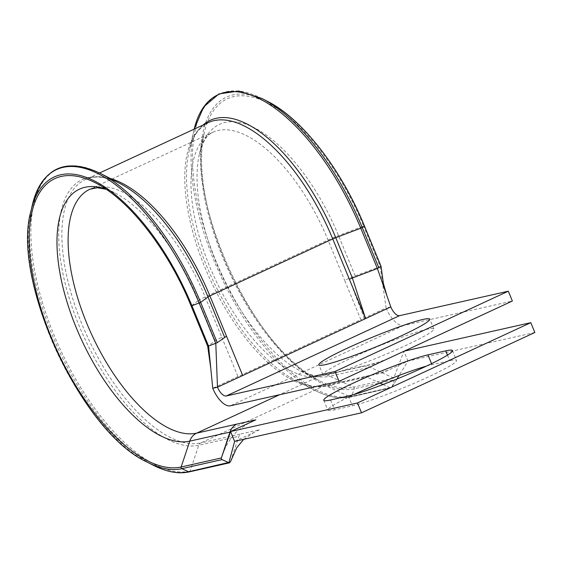 <?xml version="1.0" encoding="UTF-8"?>
<svg xmlns="http://www.w3.org/2000/svg" width="563" height="563" viewBox="0 0 563 563"><rect width="100%" height="100%" fill="white"/><g stroke="black" fill="none" stroke-linecap="round" stroke-linejoin="round"><path stroke-width="0.42" stroke-dasharray="2.81 2.11" d="M380.968 266.25L355.162 275.912A14.941 1.281 -22.4 0 0 344.64 280.325L360.848 319.65L212.751 388.273M383.086 384.494L390.476 387.872L391.947 387.189L394.424 379.751A1.281 1.14 77.3 0 0 393.734 378.083L369.997 367.224A14.941 13.308 77.3 0 0 362.143 366.351A14.941 13.308 77.3 0 0 362.051 366.379A14.941 13.308 77.3 0 0 359.75 367.167L378.674 362.91L404.171 351.157M426.374 366.14A59.981 5.144 157.6 0 1 431.976 364.69L449.767 360.686A59.981 5.144 157.6 0 1 456.516 360.397A59.981 5.144 157.6 0 1 415.733 382.622A59.981 5.144 157.6 0 1 352.354 405.824L334.57 409.822A59.981 5.144 157.6 0 1 327.814 410.117A59.981 5.144 157.6 0 1 353.909 394.536M427.099 329.264A59.981 5.144 -22.4 0 0 363.719 352.459A59.981 5.144 -22.4 0 0 322.937 374.684A59.981 5.144 -22.4 0 0 329.686 374.395A59.981 5.144 -22.4 0 0 393.058 351.199A59.981 5.144 -22.4 0 0 433.848 328.975A59.981 5.144 -22.4 0 0 427.099 329.264M349.37 279.262L364.472 318.834L365.577 318.588M203.06 125.028A145.338 64.851 -114.9 0 0 189.034 151.475C191.209 142.263 194.474 135.099 198.83 129.983L208.31 122.593A144.086 64.288 -114.9 0 0 207.712 274.047A144.086 64.288 -114.9 0 0 323.591 386.049L382.727 372.741L407.964 361.052L403.91 351.221L393.734 378.083L353.522 387.133L329.777 376.274L369.997 367.224M534.85 332.494L407.964 361.052L399.139 375.444M234.63 441.364L259.86 429.668L240.936 433.932A4.272 3.8 -102.7 0 0 238.958 436.219L231.041 459.978M390.813 306.898L386.077 307.961A21.345 9.522 -114.9 0 0 403.643 325.491L512.365 301.029M364.331 225.876L363.557 226.122L380.166 266.433L386.077 307.961L360.848 319.65M363.804 376.999A4.272 3.8 -102.7 0 1 364.479 376.767A4.272 3.8 -102.7 0 1 364.486 376.767A4.272 3.8 -102.7 0 1 366.731 377.013L379.955 383.065M110.264 178.492A144.086 64.288 -114.9 0 0 85.442 179.52A144.086 64.288 -114.9 0 0 84.844 330.981A144.086 64.288 -114.9 0 0 200.724 442.975L323.591 386.049A4.272 3.8 -102.7 0 1 324.274 385.817C316.181 387.745 306.413 385.838 294.963 380.095A145.338 64.851 -114.9 0 1 212.497 279.452A145.338 64.851 -114.9 0 1 189.034 151.475L194.172 129.145A165.262 73.739 -114.9 0 0 193.932 130.173A165.262 73.739 -114.9 0 0 220.612 275.694A165.262 73.739 -114.9 0 0 314.379 390.131A165.262 73.739 -114.9 0 0 350.256 396.922L390.476 387.872L350.932 396.999A1.281 1.14 77.3 0 0 351.727 396.239L391.947 387.189L396.957 379.005M396.746 379.349L391.947 387.189M355.162 275.912L338.546 235.608A137.787 61.48 -114.9 0 0 225.151 122.431A137.787 61.48 -114.9 0 0 199.436 153.861L204.334 132.558A157.71 70.368 -114.9 0 1 233.765 96.583A157.71 70.368 -114.9 0 1 363.557 226.122L338.546 235.608A14.941 1.281 -22.4 0 0 328.025 240.021L205.157 296.947L221.773 337.258L215.143 340.791L207.782 346.301L191.174 305.998A157.71 70.368 -114.9 0 0 95.619 182.933L115.035 192.968A137.787 61.48 -114.9 0 0 105.809 189.013M30.923 211.181A159.526 71.177 -114.9 0 0 56.673 351.65A159.526 71.177 -114.9 0 0 147.196 462.117M32.337 205.045A165.262 73.739 -114.9 0 0 59.009 350.566A165.262 73.739 -114.9 0 0 152.784 465.003M294.963 380.095A145.338 64.851 -114.9 0 0 326.519 386.063L350.256 396.922A1.281 1.14 77.3 0 0 350.932 396.999C340.122 399.371 327.933 397.084 314.379 390.131L294.963 380.095M262.119 98.574A165.262 73.739 -114.9 0 0 204.123 227.952A165.262 73.739 -114.9 0 0 351.727 396.239L354.211 388.801A1.281 1.14 77.3 0 0 353.522 387.133A157.71 70.368 -114.9 0 1 319.284 380.651A157.71 70.368 -114.9 0 1 229.795 271.436A157.71 70.368 -114.9 0 1 204.334 132.558C184.643 200.132 255.004 351.988 319.284 380.651L299.868 370.609A137.787 61.48 -114.9 0 0 329.777 376.274A14.941 13.308 77.3 0 0 321.93 375.401A14.941 13.308 77.3 0 0 319.538 376.218L279.635 394.705M267.707 101.467A159.526 71.177 -114.9 0 0 211.723 226.347A159.526 71.177 -114.9 0 0 354.211 388.801L394.424 379.751M431.554 363.663L431.976 364.69M221.773 337.258L237.98 376.584M359.75 367.167L319.538 376.218A133.41 59.53 -114.9 0 1 212.244 272.513A133.41 59.53 -114.9 0 1 212.8 132.277A133.41 59.53 -114.9 0 1 328.025 240.021L344.64 280.325M106.189 189.274L115.035 192.968A137.787 61.48 -114.9 0 1 198.514 300.487A14.941 1.281 -22.4 0 1 205.157 296.947A133.41 59.53 -114.9 0 0 89.932 189.203L212.8 132.277C209.668 133.839 203.905 136.802 199.436 153.861A137.787 61.48 -114.9 0 0 221.681 275.201A137.787 61.48 -114.9 0 0 299.868 370.609C312.057 375.711 319.418 377.309 321.93 375.401L362.143 366.351M189.33 471.871A1.281 1.14 77.3 0 0 190.132 471.118L198.746 445.27A4.272 3.8 -102.7 0 1 200.724 442.975L240.936 433.932M403.643 325.491L230.316 405.803M330.516 399.99L334.57 409.822M348.307 395.993L352.354 405.824M447.472 355.119L449.767 360.686M388.273 370.173L379.469 373.227L324.274 385.817A4.272 3.8 -102.7 0 1 326.519 386.063L366.731 377.013M100.524 173.453A165.262 73.739 -114.9 0 0 42.521 302.824A165.262 73.739 -114.9 0 0 190.132 471.118L230.344 462.068M99.581 172.975L85.442 179.52C93.036 175.853 102.6 176.282 114.148 180.807L119.94 183.489A145.338 64.851 -114.9 0 0 68.932 297.264A145.338 64.851 -114.9 0 0 198.746 445.27L238.958 436.219M215.129 340.791L198.514 300.487L191.174 305.998M322.937 374.684L318.883 364.859M433.848 328.975L429.794 319.144M323.767 400.286L327.814 410.117M452.469 350.566L456.516 360.397M248.762 423.102L237.959 430.378C230.52 437.683 225.066 446.642 221.597 457.262M254.314 432.236L243.716 439.316M362.051 366.372C369.229 365.021 377.119 362.783 385.725 359.644M386.246 293.844L386.971 295.92M210.569 366.231L210.815 368.681"/><path stroke-width="0.84" d="M353.909 394.536A59.981 5.144 157.6 0 1 356.682 393.241A59.981 5.144 157.6 0 1 426.374 366.14M352.635 383.41A59.981 5.144 157.6 0 1 427.929 354.859L445.713 350.855A59.981 5.144 157.6 0 1 452.469 350.566A59.981 5.144 157.6 0 1 411.68 372.79A59.981 5.144 157.6 0 1 348.307 395.993L330.516 399.99A59.981 5.144 157.6 0 1 323.767 400.286A59.981 5.144 157.6 0 1 352.635 383.41M423.045 319.432A59.981 5.144 -22.4 0 0 359.673 342.628A59.981 5.144 -22.4 0 0 318.883 364.859A59.981 5.144 -22.4 0 0 325.632 364.564A59.981 5.144 -22.4 0 0 389.005 341.368A59.981 5.144 -22.4 0 0 429.794 319.144A59.981 5.144 -22.4 0 0 423.045 319.432M191.174 305.998L200.646 302.401L207.993 296.891A4.272 0.366 157.6 0 1 209.886 295.885L332.754 238.951L365.577 318.588L352.375 278.002L377.386 268.516L380.968 266.25L364.36 225.939A159.526 71.177 -114.9 0 0 267.707 101.467L262.119 98.574L238.888 91.058L218.958 93.908L203.7 106.893L194.172 129.145A165.262 73.739 -114.9 0 1 224.771 92.466A165.262 73.739 -114.9 0 1 360.77 228.212L362.241 227.529A165.262 73.739 -114.9 0 0 262.119 98.574M279.635 394.705L196.67 433.144L255.806 419.836L230.577 431.532L234.63 441.364L228.874 462.744L229.549 462.821L189.33 471.871C178.52 474.25 166.338 471.963 152.784 465.003A165.262 73.739 -114.9 0 0 188.661 471.794L230.344 462.068L236.629 447.923L243.716 439.316M234.63 441.364L361.516 412.806L534.85 332.494L530.796 322.662L357.47 402.974L230.577 431.532L221.35 457.951A1.281 1.14 77.3 0 0 222.04 459.619L228.874 462.744M530.796 322.662L404.171 351.157M361.516 412.806L357.47 402.974M242.709 375.514L390.813 306.898A10.676 4.764 -114.9 0 0 399.596 315.66L508.319 291.198L334.985 371.51L226.263 395.972A10.676 4.764 -114.9 0 1 217.48 387.21L242.709 375.514L226.502 336.188L217.255 342.712L207.74 346.358L191.124 306.054C168.428 250.071 129.145 199.654 95.619 182.933A157.71 70.368 -114.9 0 0 40.269 306.399A157.71 70.368 -114.9 0 0 181.138 467.001L221.35 457.951L229.964 432.102A14.941 13.308 77.3 0 1 236.882 424.101M212.751 388.273L208.584 346.125L191.976 305.815A159.526 71.177 -114.9 0 0 60.691 174.783A159.526 71.177 -114.9 0 0 30.923 211.181L32.337 205.045A165.262 73.739 -114.9 0 1 63.176 167.345A165.262 73.739 -114.9 0 1 199.175 303.084L215.791 343.395L217.48 387.21L212.751 388.273A21.345 9.522 -114.9 0 0 230.316 405.803L339.039 381.341L512.365 301.029L508.319 291.198M339.039 381.341L334.985 371.51M379.955 383.065L383.086 384.494M349.37 279.262A4.272 0.366 157.6 0 1 352.375 278.002L335.759 237.692A145.338 64.851 -114.9 0 0 216.157 118.314A145.338 64.851 -114.9 0 0 203.06 125.028M396.957 379.005L399.139 375.444M390.813 306.898L377.386 268.516L360.77 228.212L335.759 237.692A4.272 0.366 157.6 0 0 332.754 238.951A144.086 64.288 -114.9 0 0 208.31 122.593L99.581 172.975M30.923 211.181C11.105 280.275 81.663 432.56 147.196 462.117A159.526 71.177 -114.9 0 0 181.828 468.669L188.661 471.794A1.281 1.14 77.3 0 0 189.33 471.871M427.929 354.859L431.554 363.663M106.189 189.274L97.364 187.746L89.932 189.203A133.41 59.53 -114.9 0 0 89.376 329.446A133.41 59.53 -114.9 0 0 196.67 433.144A14.941 13.308 77.3 0 0 189.752 441.153L229.964 432.102M226.502 336.188L209.886 295.885A144.086 64.288 -114.9 0 0 110.264 178.492M399.596 315.66L226.263 395.972M445.713 350.855L447.472 355.119M378.857 267.833L362.241 227.529L364.331 225.876M105.809 189.013A137.787 61.48 -114.9 0 0 69.143 308.601A137.787 61.48 -114.9 0 0 189.752 441.153L181.138 467.001A1.281 1.14 77.3 0 0 181.828 468.669L222.04 459.619M224.602 337.202L207.993 296.891A145.338 64.851 -114.9 0 0 119.94 183.489L100.524 173.453C65.287 156.993 42.556 167.521 32.337 205.045M217.262 342.712L200.646 302.401A165.262 73.739 -114.9 0 0 100.524 173.453M147.196 462.117L152.784 465.003M386.971 295.92L383.389 283.456L381.017 266.193L364.402 225.883C341.474 169.435 302.035 118.652 267.707 101.467M210.815 368.681L207.733 346.358"/></g></svg>

